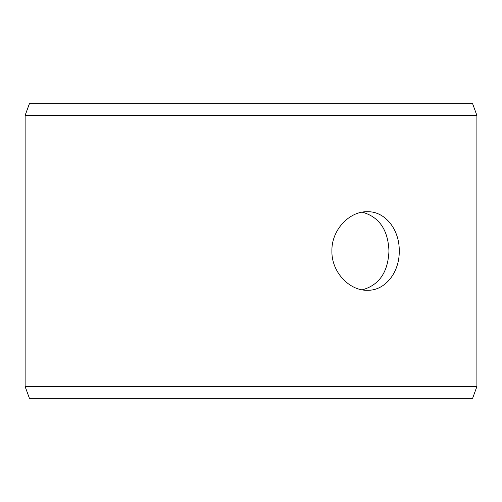 <?xml version="1.0" encoding="UTF-8"?>
<svg xmlns="http://www.w3.org/2000/svg" width="502" height="502" viewBox="0 0 502 502"><rect width="100%" height="100%" fill="white"/><g stroke="black" fill="none" stroke-linecap="round" stroke-linejoin="round"><path stroke-width="0.75" d="M25.131 386.54L29.423 398.324L25.1 386.54L25.1 115.46L29.392 103.676L472.608 103.676L476.9 115.46L25.131 115.46L25.131 386.54L476.9 386.54L476.9 115.46M29.423 103.676L25.131 115.46M29.423 398.324L472.608 398.324L476.9 386.54M362.249 289.842C379.161 285.13 388.059 272.184 388.962 251C388.077 229.841 379.173 216.895 362.249 212.158M399.247 251C399.642 272.046 385.417 290.796 367.345 290.288C349.361 290.783 331.433 272.053 331.897 251.013C331.408 229.985 349.354 211.204 367.345 211.712C385.417 211.229 399.617 229.891 399.247 251"/></g></svg>
